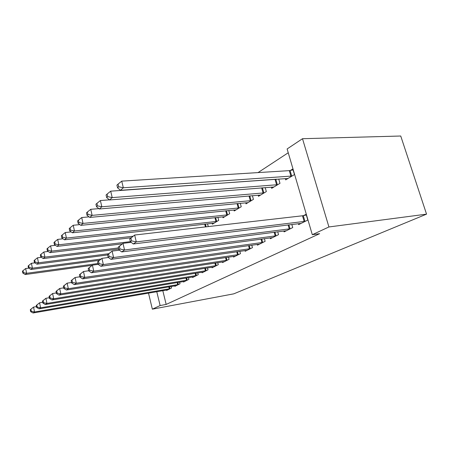 <?xml version="1.0" encoding="UTF-8"?>
<svg xmlns="http://www.w3.org/2000/svg" width="449" height="449" viewBox="0 0 449 449"><rect width="100%" height="100%" fill="white"/><g stroke="black" fill="none" stroke-linecap="round" stroke-linejoin="round"><path stroke-width="0.67" d="M288.241 152.755L258.04 172.59M287.124 148.956L302.503 138.707L400.733 136.013L426.55 214.145L233.789 293.837L152.357 309.17L160.125 305.556L166.169 304.428L319.615 233.693L312.302 234.698L287.124 148.956M271.342 187.11L271.696 188.333L279.98 183.327L278.739 179.033M283.863 230.988L284.116 231.869L292.737 227.57L291.844 224.466M245.738 202.78L246.03 203.84L253.432 199.373L252.4 195.669M257.232 244.408L257.445 245.171L265.129 241.338L264.388 238.666M222.777 216.816L223.024 217.748L229.675 213.73L228.805 210.502M233.385 256.413L233.564 257.081L240.462 253.64L239.833 251.317M207.545 223.815L208.269 226.588M211.906 267.211L212.057 267.8L218.281 264.697L217.743 262.659M192.458 276.988L192.593 277.51L198.233 274.698L197.773 272.885M174.768 285.867L174.886 286.339L180.027 283.774L179.622 282.163M162.807 290.655L166.169 304.428M166.512 290.015L166.618 290.458L171.535 288.011L171.159 286.479M183.411 281.529L183.534 282.028L188.917 279.34L188.485 277.634M201.943 272.217L202.089 272.773L208.01 269.821L207.511 267.901M222.367 261.952L222.536 262.575L229.085 259.314L228.502 257.137M212.164 223.299L212.394 224.174L218.708 220.358L217.9 217.338M244.986 250.57L245.182 251.283L252.456 247.657L251.777 245.171M233.951 209.986L234.221 210.979L241.231 206.742L240.288 203.296M270.169 237.886L270.399 238.711L278.537 234.653L277.718 231.779M258.186 195.169L258.501 196.308L266.33 191.577L265.202 187.598M298.383 223.664L298.658 224.618L307.812 220.055L306.123 214.302L303.631 215.576M285.283 178.567L285.671 179.886L294.46 174.577L292.815 168.981L290.424 170.457M302.503 138.707L328.926 226.958L312.302 234.698M328.926 226.958L426.55 214.145M156.768 291.693L160.125 305.556M148.507 293.113L152.357 309.17M30.285 309.709L30.678 311.657L31.262 311.252L30.863 309.294L30.285 309.709L33.54 307.094L34.539 311.976L170.193 288.679M31.262 311.252L34.539 311.976L33.074 312.987L167.932 289.807M30.863 309.294L33.54 307.094L36.442 306.611M30.678 311.657L33.074 312.987M28.736 268.12L25.655 268.524L26.631 273.301L25.234 274.541L92.168 265.308M97.944 263.529L26.631 273.301L23.393 272.588L23.006 270.674L22.45 271.179L22.837 273.087L23.393 272.588M25.234 274.541L22.837 273.087M23.006 270.674L25.655 268.524M36.212 305.494L36.622 307.492L37.233 307.06L36.818 305.056L36.212 305.494L39.563 302.8L40.595 307.806L178.623 284.475M37.233 307.06L40.595 307.806L39.052 308.867L176.261 285.654M36.818 305.056L39.563 302.8L42.711 302.284M36.622 307.492L39.052 308.867M42.453 301.049L42.88 303.097L43.519 302.648L43.093 300.594L42.453 301.049L45.905 298.282L46.977 303.412L187.452 280.075M43.519 302.648L46.977 303.412L45.349 304.534L184.971 281.31M43.093 300.594L45.905 298.282L49.323 297.732M42.88 303.097L45.349 304.534M34.87 262.85L31.408 263.299L32.418 268.182L30.942 269.49L99.235 260.325M100.946 259.051L32.418 268.182L29.09 267.452L28.691 265.499L28.107 266.027L28.506 267.98L29.09 267.452M30.942 269.49L28.506 267.98M28.691 265.499L31.408 263.299M41.336 257.305L37.458 257.793L38.502 262.8L36.953 264.169L107.608 254.965M108.652 253.73L38.502 262.8L35.089 262.048L34.674 260.044L34.062 260.605L34.478 262.603L35.089 262.048M36.953 264.169L34.478 262.603M34.674 260.044L37.458 257.793M49.036 296.368L49.474 298.467L50.159 297.99L49.716 295.885L49.036 296.368L52.6 293.511L53.706 298.776L196.696 275.462M50.159 297.99L53.706 298.776L51.989 299.96L194.097 276.758M49.716 295.885L52.6 293.511L56.31 292.928M49.474 298.467L51.989 299.96M55.99 291.418L56.445 293.579L57.163 293.074L56.703 290.913L55.99 291.418L59.666 288.477L60.817 293.882L206.394 270.624M57.163 293.074L60.817 293.882L59.004 295.128L203.666 271.987M56.703 290.913L59.666 288.477L63.702 287.854M56.445 293.579L59.004 295.128M48.172 251.468L43.839 251.99L44.922 257.125L43.284 258.568L118.704 249.06M118.441 247.932L44.922 257.125L41.415 256.351L40.982 254.297L40.337 254.886L40.769 256.935L41.415 256.351M43.284 258.568L40.769 256.935M40.982 254.297L43.839 251.99M55.407 245.306L50.574 245.861L51.697 251.131L49.968 252.658L122.257 243.869M130.362 241.652L51.697 251.131L48.094 250.34L47.645 248.235L46.96 248.853L47.409 250.957L48.094 250.34M49.968 252.658L47.409 250.957M47.645 248.235L50.574 245.861M63.343 286.187L63.82 288.404L64.577 287.871L64.1 285.648L63.343 286.187L67.142 283.151L68.338 288.701L216.581 265.544M64.577 287.871L68.338 288.701L66.418 290.02L213.718 266.975M64.1 285.648L67.142 283.151L71.537 282.483M63.82 288.404L66.418 290.02M63.068 238.795L57.691 239.39L58.858 244.795L57.029 246.411L131.007 237.768M132.977 236.225L58.858 244.795L55.148 243.987L54.683 241.82L53.964 242.477L54.424 244.638L55.148 243.987M57.029 246.411L54.424 244.638M54.683 241.82L57.691 239.39M71.133 280.647L71.627 282.926L72.435 282.359L71.941 280.075L71.133 280.647L75.062 277.504L76.308 283.212L227.295 260.201M72.435 282.359L76.308 283.212L74.27 284.615L224.281 261.705M71.941 280.075L75.062 277.504L79.849 276.797M71.627 282.926L74.27 284.615M71.2 231.903L65.228 232.537L66.441 238.088L64.504 239.805L214.078 223.153M216.985 221.396L66.441 238.088L62.624 237.257L62.136 235.029L61.373 235.731L61.855 237.948L62.624 237.257M64.504 239.805L61.855 237.948M62.136 235.029L65.228 232.537M79.406 274.766L79.916 277.106L80.775 276.505L80.259 274.154L79.406 274.766L83.469 271.51L84.771 277.381L238.576 254.577M80.775 276.505L84.771 277.381L82.605 278.874L235.399 256.16M80.259 274.154L83.469 271.51L88.7 270.764M79.916 277.106L82.605 278.874M79.843 224.607L73.221 225.263L74.483 230.977L72.429 232.795L224.797 216.676M227.862 214.824L74.483 230.977L70.549 230.118L70.044 227.828L69.23 228.569L69.735 230.848L70.549 230.118M72.429 232.795L69.735 230.848M70.044 227.828L73.221 225.263M88.195 268.508L88.734 270.921L89.643 270.281L89.104 267.862L88.195 268.508L92.41 265.14L93.768 271.185L250.475 248.645M89.643 270.281L93.768 271.185L91.467 272.773L247.124 250.318M89.104 267.862L92.41 265.14L98.146 264.349M88.734 270.921L91.467 272.773M89.054 216.856L81.712 217.541L83.031 223.417L80.842 225.347L236.09 209.851M239.317 207.898L83.031 223.417L78.968 222.53L78.446 220.178L77.582 220.964L78.104 223.31L78.968 222.53M80.842 225.347L78.104 223.31M78.446 220.178L81.712 217.541M97.562 261.846L98.123 264.332L99.094 263.653L98.527 261.155L97.562 261.846L101.934 258.349L103.354 264.584L263.03 242.387M99.094 263.653L103.354 264.584L100.902 266.274L259.494 244.149M98.527 261.155L101.934 258.349L108.411 257.49M98.123 264.332L100.902 266.274M98.887 208.611L90.749 209.318L92.129 215.368L89.8 217.428L248.005 202.651M251.412 200.591L92.129 215.368L87.937 214.454L87.387 212.035L86.466 212.871L87.016 215.29L87.937 214.454M89.8 217.428L87.016 215.29M87.387 212.035L90.749 209.318M107.558 254.735L108.147 257.299L109.186 256.57L108.596 253.994L107.558 254.735L112.104 251.103L113.591 257.535L276.315 235.764M109.186 256.57L113.591 257.535L110.965 259.342L272.565 237.628M108.596 253.994L112.104 251.103L119.406 250.172M108.147 257.299L110.965 259.342M109.399 199.833L100.391 200.546L101.833 206.781L99.347 208.981L260.588 195.046M264.192 192.868L101.833 206.781L97.5 205.844L96.928 203.346L95.94 204.244L96.513 206.731L97.5 205.844M99.347 208.981L96.513 206.731M96.928 203.346L100.391 200.546M118.25 247.124L118.873 249.773L119.984 248.993L119.361 246.333L118.25 247.124L122.981 243.347L124.547 249.986L290.38 228.749M119.984 248.993L124.547 249.986L121.735 251.923L286.411 230.724M119.361 246.333L122.981 243.347L131.203 242.353M118.873 249.773L121.735 251.923M276.578 179.185L110.695 191.173L112.211 197.605L109.55 199.957L273.901 186.997M277.718 184.696L112.211 197.605L107.726 196.634L107.12 194.058L106.071 195.018L106.671 197.582L107.726 196.634M109.55 199.957L106.671 197.582M107.12 194.058L110.695 191.173M129.722 238.963L130.373 241.702L131.568 240.866L130.912 238.116L129.722 238.963L134.655 235.029L136.3 241.893L305.309 221.301M131.568 240.866L136.3 241.893L133.28 243.975L301.094 223.406M130.912 238.116L134.655 235.029L302.491 215.784L306.325 214.992M130.373 241.702L133.28 243.975M293.09 169.924L289.296 170.637L121.735 181.132L123.329 187.772L120.472 190.297L288.011 178.472M292.058 176.03L123.329 187.772L118.682 186.767L118.048 184.112L116.92 185.14L117.548 187.789L118.682 186.767M120.472 190.297L117.548 187.789M118.048 184.112L121.735 181.132M169.295 288.864L168.807 286.877M169.924 288.741L169.441 286.771M177.709 284.666L177.187 282.567M178.348 284.537L177.832 282.46M186.515 280.266L185.959 278.049M187.166 280.137L186.616 277.942M195.747 275.658L195.147 273.306M196.409 275.529L195.815 273.2M205.429 270.826L204.783 268.328M206.102 270.691L205.462 268.221M215.599 265.746L214.903 263.092M216.283 265.612L215.593 262.985M205.395 224.057L206.125 226.835M204.705 224.135L205.429 226.913M226.29 260.409L225.538 257.58M226.986 260.274L226.245 257.473M215.643 217.574L216.676 221.464M214.942 217.653L215.986 221.576M237.549 254.785L236.741 251.766M238.262 254.65L237.459 251.659M226.431 210.744L227.548 214.891M225.712 210.817L226.84 215.004M249.425 248.853L248.538 245.62M250.149 248.718L249.274 245.519M237.785 203.526L238.997 207.966M237.055 203.599L238.279 208.083M261.963 242.595L260.998 239.126M262.704 242.46L261.745 239.025M249.762 195.899L251.086 200.658M249.015 195.966L250.351 200.776M275.22 235.972L274.165 232.24M275.978 235.837L274.928 232.139M262.407 187.817L263.855 192.935M261.644 187.878L263.108 193.053M289.268 228.962L288.106 224.927M290.037 228.822L288.887 224.831M275.815 179.342L277.375 184.763M275.052 179.448L276.606 184.876M304.169 221.52L302.491 215.784M304.955 221.379L303.277 215.649M290.071 170.525L291.704 176.098M289.296 170.637L290.924 176.21"/></g></svg>
